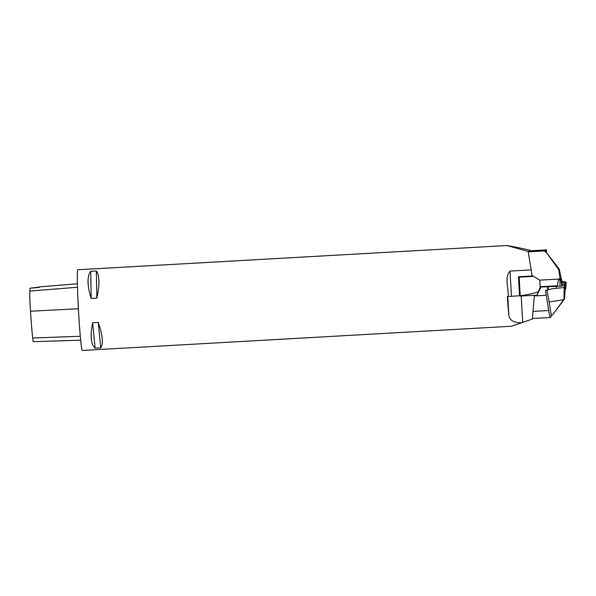 <?xml version="1.0" encoding="UTF-8"?>
<svg xmlns="http://www.w3.org/2000/svg" width="596" height="596" viewBox="0 0 596 596"><rect width="100%" height="100%" fill="white"/><g stroke="black" fill="none" stroke-linecap="round" stroke-linejoin="round"><path stroke-width="0.89" d="M560.285 279.8L559.964 277.959L559.398 279.04L539.782 280.142L532.094 275.494L528.205 251.877L545.236 250.916L545.117 252.101L546.085 252.041L558.75 269.75L559.346 269.258L561.276 278.958L560.285 279.8L558.512 279.926L557.439 285.737L540.423 286.698L537.056 295.147L541.004 287.041M539.782 280.142L540.192 287.242M558.512 279.926L560.747 279.815L561.596 279.084L562.751 285.439L561.901 286.177L540.557 287.041L538.3 292.398L540.676 286.683M558.75 269.75L559.964 277.959M546.085 252.041L559.346 269.258M532.094 275.494L532.295 276.477L519.176 277.133L520.248 295.69L520.375 296.085L537.056 295.139L520.368 296.085M519.176 277.133L519.712 276.686M528.205 251.877L529.479 250.819L546.51 249.858L545.236 250.916M532.928 251.072L538.523 250.782L532.936 251.184M520.248 295.69C527.773 294.707 533.8 293.388 538.33 291.735M546.48 252.562L546.51 249.858M533.703 251.102L537.659 250.849L533.711 251.132M562.751 285.439L561.596 279.084L561.112 279.099M562.177 282.266L563.943 282.34L564.293 288.099L565.209 288.933L564.591 298.887L563.958 299.334L564.166 287.98L565.76 288.956L566.2 282.511L565.254 281.647L564.822 288.091M551.367 316.454L551.24 315.105L552.455 315.038L564.591 298.887M552.455 315.038L563.958 299.334M533.092 318.458L550.115 317.497L551.322 316.491M551.24 315.105L549.102 302.038A12.933 0.559 80.8 0 0 546.8 290.282M533.413 311.373L548.655 310.509L545.549 290.49L551.68 288.851L556.411 288.278L556.306 286.46M548.655 310.509L550.115 317.497M534.679 295.921L546.159 295.273M547.605 286.788L547.687 290.14M563.786 282.191L564.166 287.98M564.092 287.533L556.411 288.278M565.209 289.008L565.76 288.956L566.2 282.511L565.254 281.647L562.088 281.804L565.254 281.647M530.306 250.774L530.224 250.357L519.101 247.765L506.898 245.53L77.8 269.757A40.424 1.624 86.8 0 0 78.53 311.403A40.424 1.624 86.8 0 0 82.36 350.47L511.457 326.243L532.377 319.069L534.329 295.296M532.377 319.069L533.115 318.458M529.673 250.812L530.224 250.357M506.898 245.53L528.607 251.542M508.805 245.977L516.583 247.891L508.798 246.014M522.118 322.719C513.767 322.98 509.327 320.357 508.813 314.852A40.424 1.624 -93.2 0 1 507.345 296.547L508.343 296.488C508.5 288.352 504.387 277.46 510.005 271.083L531.088 269.891M100.784 347.893L95.136 348.213C90.897 344.309 90.056 335.824 92.603 322.741L98.251 322.421C102.654 335.108 103.495 343.601 100.784 347.893L98.251 322.421M96.85 298.127L91.203 298.447C87.15 285.469 86.986 276.417 90.704 271.292L96.343 270.971C99.577 275.702 99.748 284.754 96.85 298.127L96.343 270.971M77.361 283.785L39.224 286.899A44.275 1.781 -93.2 0 0 38.978 287.488L30.046 288.188A44.052 1.766 86.8 0 0 29.8 291.064A18.185 0.73 86.8 0 0 30.5 311.224A44.052 1.766 86.8 0 0 32.683 338.007A18.185 0.73 86.8 0 0 33.331 341.679L80.691 340.197M39.418 287.123L30.478 288.151M90.704 271.292L91.203 298.447M92.603 322.741L95.136 348.213M532.191 275.978L518.423 276.76L519.526 295.795L520.219 295.221M508.343 296.488L519.526 295.795M511.971 246.789L515.741 247.713L511.971 246.789M561.767 285.462L562.751 285.439L561.901 286.177L541.161 286.974M559.398 279.04L559.45 279.874M560.747 279.815L561.901 286.177M559.935 286.318L559.987 279.874M541.161 286.654L541.161 287.041M563.719 299.661L549.102 302.038M548.365 289.574L548.201 286.765M563.354 282.213L563.287 281.707M30.5 311.224L78.374 308.75M32.683 338.007L80.318 336.271M29.8 291.064L77.45 287.265M510.005 271.083L511.457 296.249M521.195 296.041L522.714 322.503M507.755 296.525L508.813 314.852"/></g></svg>
